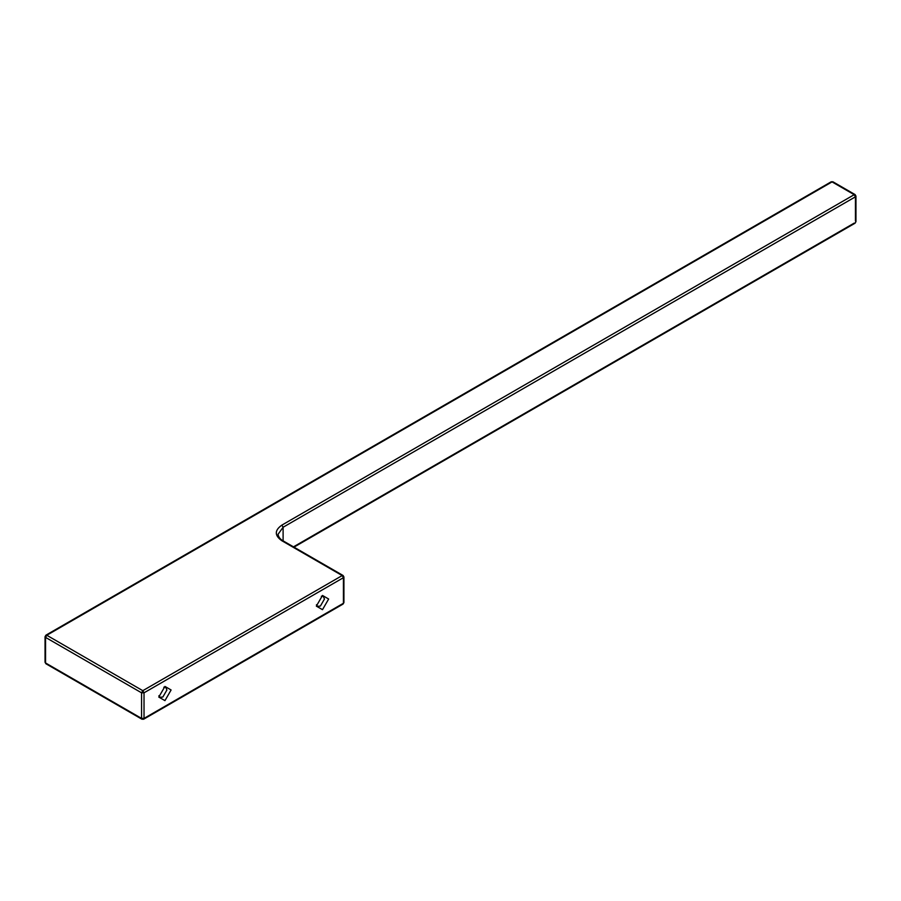 <?xml version="1.0" encoding="UTF-8"?>
<svg xmlns="http://www.w3.org/2000/svg" width="901" height="901" viewBox="0 0 901 901"><rect width="100%" height="100%" fill="white"/><g stroke="black" fill="none" stroke-linecap="round" stroke-linejoin="round"><path stroke-width="1.35" d="M46.796 663.688L45.557 662.967L45.557 661.548M45.557 635.971L45.557 637.39L46.796 635.261L45.557 635.971L45.557 637.39L141.558 692.813L142.797 690.684L342.189 575.57L281.878 540.746C274.456 535.532 274.456 530.329 281.878 525.114L854.204 194.684L855.443 195.393L854.204 194.684L855.443 196.812L855.443 220.97M343.416 601.857L343.416 603.276L142.797 719.111L144.025 718.401L141.558 718.401L142.797 719.111L45.557 662.967L45.557 637.39M141.558 718.401L141.558 692.813L144.025 692.813L343.416 577.699L342.189 575.57L343.416 576.28L343.416 603.276L342.189 603.997M321.342 596.259L323.279 596.383L324.461 599.019L320.407 606.058L317.535 606.339L316.454 604.729M322.49 595.46L316.341 606.125L322.49 609.673L328.651 599.019L322.49 595.46M163.791 687.215L165.728 687.35L166.922 689.975L162.856 697.014L159.984 697.295L158.903 695.685M164.951 686.427L158.79 697.081L164.951 700.629L171.1 689.975L164.951 686.427M855.443 196.812L855.443 195.393L855.443 196.812L283.105 527.243L281.878 525.114M293.467 546.851L854.204 223.11M830.823 182.599L832.051 181.889L833.29 182.599M283.105 540.87L283.105 527.243L278.015 534.349C278.567 537.052 280.143 539.147 282.745 540.656L343.056 575.48M854.204 194.684L832.051 181.889L46.796 635.261L142.797 690.684L144.025 692.813L144.025 718.401M281.878 540.746L283.105 541.456M293.974 547.144L855.083 223.189L855.95 221.68L855.95 196.103L855.105 194.605L832.929 181.799L831.184 181.799L45.917 635.171L45.05 636.68L45.05 662.258L45.906 663.755L141.919 719.201L143.664 719.201L343.056 604.075L343.923 602.566L343.923 576.989L343.078 575.491"/></g></svg>
